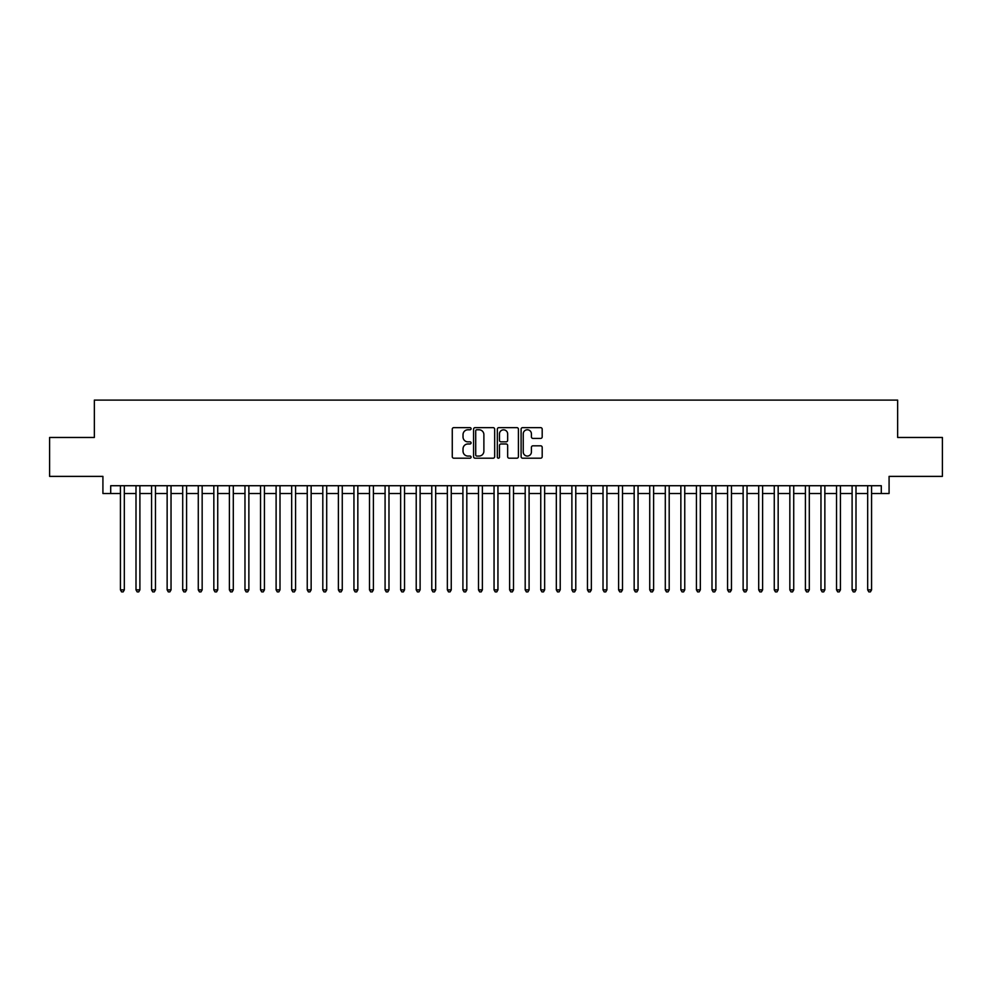 <?xml version="1.0" encoding="UTF-8"?>
<svg xmlns="http://www.w3.org/2000/svg" width="992" height="992" viewBox="0 0 992 992"><rect width="100%" height="100%" fill="white"/><g stroke="black" fill="none" stroke-linecap="round" stroke-linejoin="round"><path stroke-width="1.49" d="M471.088 428.705A1.066 1.066 0 0 0 470.022 427.639L453.79 427.639A1.525 1.525 0 0 0 452.265 429.164L452.265 456.667A1.525 1.525 0 0 0 453.79 458.192L470.022 458.192A1.066 1.066 0 0 0 471.088 457.126A1.066 1.066 0 0 0 470.022 456.06L467.926 456.06A4.886 4.886 0 0 1 463.028 451.162L463.028 448.88A4.886 4.886 0 0 1 467.926 443.982L470.022 443.982A1.066 1.066 0 0 0 471.088 442.916A1.066 1.066 0 0 0 470.022 441.849L467.926 441.849A4.886 4.886 0 0 1 463.028 436.951L463.028 434.657A4.886 4.886 0 0 1 467.926 429.772L470.022 429.772A1.066 1.066 0 0 0 471.088 428.705M540.652 438.402A1.525 1.525 0 0 0 542.19 436.877L542.19 429.164A1.525 1.525 0 0 0 540.652 427.639L522.623 427.639A1.525 1.525 0 0 0 521.098 429.164L521.098 456.667A1.525 1.525 0 0 0 522.623 458.192L540.652 458.192A1.525 1.525 0 0 0 542.19 456.667L542.19 447.342A1.525 1.525 0 0 0 540.652 445.817L532.94 445.817A1.525 1.525 0 0 0 531.414 447.342L531.414 451.968A4.092 4.092 0 0 1 527.322 456.06A4.092 4.092 0 0 1 523.243 451.968L523.243 433.864A4.092 4.092 0 0 1 527.322 429.772A4.092 4.092 0 0 1 531.414 433.864L531.414 436.877A1.525 1.525 0 0 0 532.94 438.402L540.652 438.402M110.707 493.508L110.707 485.72L881.293 485.72L881.293 493.508L889.08 493.508L889.08 476.383L942.4 476.383L942.4 437.472L897.648 437.472L897.648 400.098L94.352 400.098L94.352 437.472L49.6 437.472L49.6 476.383L102.92 476.383L102.92 493.508L120.429 493.508M494.661 429.164A1.525 1.525 0 0 0 493.136 427.639L475.106 427.639A1.525 1.525 0 0 0 473.581 429.164L473.581 456.667A1.525 1.525 0 0 0 475.106 458.192L493.136 458.192A1.525 1.525 0 0 0 494.661 456.667L494.661 429.164M498.864 427.639L516.894 427.639A1.525 1.525 0 0 1 518.419 429.164L518.419 456.667A1.525 1.525 0 0 1 516.894 458.192L509.181 458.192A1.525 1.525 0 0 1 507.656 456.667L507.656 445.507A1.525 1.525 0 0 0 506.118 443.982L501.01 443.982A1.525 1.525 0 0 0 499.472 445.507L499.472 457.126A1.066 1.066 0 0 1 498.406 458.192A1.066 1.066 0 0 1 497.339 457.126L497.339 429.164A1.525 1.525 0 0 1 498.864 427.639M124.322 493.508L136.003 493.508M139.897 493.508L151.565 493.508M155.459 493.508L167.14 493.508M171.033 493.508L182.702 493.508M186.595 493.508L198.276 493.508M202.157 493.508L213.838 493.508M217.732 493.508L229.4 493.508M233.294 493.508L244.974 493.508M248.868 493.508L260.536 493.508M264.43 493.508L276.111 493.508M280.004 493.508L291.673 493.508M295.566 493.508L307.247 493.508M311.141 493.508L322.809 493.508M326.703 493.508L338.384 493.508M342.265 493.508L353.946 493.508M357.839 493.508L369.508 493.508M373.401 493.508L385.082 493.508M388.976 493.508L400.644 493.508M404.538 493.508L416.218 493.508M420.112 493.508L431.78 493.508M435.674 493.508L447.355 493.508M451.248 493.508L462.917 493.508M466.81 493.508L478.491 493.508M482.372 493.508L494.053 493.508M497.947 493.508L509.628 493.508M513.509 493.508L525.19 493.508M529.083 493.508L540.752 493.508M544.645 493.508L556.326 493.508M560.22 493.508L571.888 493.508M575.782 493.508L587.462 493.508M591.356 493.508L603.024 493.508M606.918 493.508L618.599 493.508M622.492 493.508L634.161 493.508M638.054 493.508L649.735 493.508M653.616 493.508L665.297 493.508M669.191 493.508L680.859 493.508M684.753 493.508L696.434 493.508M700.327 493.508L711.996 493.508M715.889 493.508L727.57 493.508M731.464 493.508L743.132 493.508M747.026 493.508L758.706 493.508M762.6 493.508L774.268 493.508M778.162 493.508L789.843 493.508M793.724 493.508L805.405 493.508M809.298 493.508L820.967 493.508M824.86 493.508L836.541 493.508M840.435 493.508L852.103 493.508M855.997 493.508L867.678 493.508M871.571 493.508L881.293 493.508M476.78 429.772A1.066 1.066 0 0 0 475.714 430.838L475.714 454.981A1.066 1.066 0 0 0 476.78 456.06L479 456.06A4.886 4.886 0 0 0 483.885 451.162L483.885 434.657A4.886 4.886 0 0 0 479 429.772L476.78 429.772M507.656 433.938A4.092 4.092 0 0 0 503.564 429.846A4.092 4.092 0 0 0 499.472 433.938L499.472 440.312A1.525 1.525 0 0 0 501.01 441.849L506.118 441.849A1.525 1.525 0 0 0 507.656 440.312L507.656 433.938M124.322 485.72L124.322 589.868L120.429 589.868L120.429 485.72M124.322 589.868L123.157 591.902L121.594 591.902L120.429 589.868M139.897 485.72L139.897 589.868L136.003 589.868L136.003 485.72M139.897 589.868L138.719 591.902L137.169 591.902L136.003 589.868M155.459 485.72L155.459 589.868L151.565 589.868L151.565 485.72M155.459 589.868L154.293 591.902L152.731 591.902L151.565 589.868M171.033 485.72L171.033 589.868L167.14 589.868L167.14 485.72M171.033 589.868L169.855 591.902L168.305 591.902L167.14 589.868M186.595 485.72L186.595 589.868L182.702 589.868L182.702 485.72M186.595 589.868L185.43 591.902L183.867 591.902L182.702 589.868M202.157 485.72L202.157 589.868L198.276 589.868L198.276 485.72M202.157 589.868L200.992 591.902L199.442 591.902L198.276 589.868M217.732 485.72L217.732 589.868L213.838 589.868L213.838 485.72M217.732 589.868L216.566 591.902L215.004 591.902L213.838 589.868M233.294 485.72L233.294 589.868L229.4 589.868L229.4 485.72M233.294 589.868L232.128 591.902L230.578 591.902L229.4 589.868M248.868 485.72L248.868 589.868L244.974 589.868L244.974 485.72M248.868 589.868L247.702 591.902L246.14 591.902L244.974 589.868M264.43 485.72L264.43 589.868L260.536 589.868L260.536 485.72M264.43 589.868L263.264 591.902L261.702 591.902L260.536 589.868M280.004 485.72L280.004 589.868L276.111 589.868L276.111 485.72M280.004 589.868L278.826 591.902L277.276 591.902L276.111 589.868M295.566 485.72L295.566 589.868L291.673 589.868L291.673 485.72M295.566 589.868L294.401 591.902L292.838 591.902L291.673 589.868M311.141 485.72L311.141 589.868L307.247 589.868L307.247 485.72M311.141 589.868L309.963 591.902L308.413 591.902L307.247 589.868M326.703 485.72L326.703 589.868L322.809 589.868L322.809 485.72M326.703 589.868L325.537 591.902L323.975 591.902L322.809 589.868M342.265 485.72L342.265 589.868L338.384 589.868L338.384 485.72M342.265 589.868L341.099 591.902L339.549 591.902L338.384 589.868M357.839 485.72L357.839 589.868L353.946 589.868L353.946 485.72M357.839 589.868L356.674 591.902L355.111 591.902L353.946 589.868M373.401 485.72L373.401 589.868L369.508 589.868L369.508 485.72M373.401 589.868L372.236 591.902L370.686 591.902L369.508 589.868M388.976 485.72L388.976 589.868L385.082 589.868L385.082 485.72M388.976 589.868L387.81 591.902L386.248 591.902L385.082 589.868M404.538 485.72L404.538 589.868L400.644 589.868L400.644 485.72M404.538 589.868L403.372 591.902L401.822 591.902L400.644 589.868M420.112 485.72L420.112 589.868L416.218 589.868L416.218 485.72M420.112 589.868L418.946 591.902L417.384 591.902L416.218 589.868M435.674 485.72L435.674 589.868L431.78 589.868L431.78 485.72M435.674 589.868L434.508 591.902L432.946 591.902L431.78 589.868M451.248 485.72L451.248 589.868L447.355 589.868L447.355 485.72M451.248 589.868L450.07 591.902L448.52 591.902L447.355 589.868M466.81 485.72L466.81 589.868L462.917 589.868L462.917 485.72M466.81 589.868L465.645 591.902L464.082 591.902L462.917 589.868M482.372 485.72L482.372 589.868L478.491 589.868L478.491 485.72M482.372 589.868L481.207 591.902L479.657 591.902L478.491 589.868M497.947 485.72L497.947 589.868L494.053 589.868L494.053 485.72M497.947 589.868L496.781 591.902L495.219 591.902L494.053 589.868M513.509 485.72L513.509 589.868L509.628 589.868L509.628 485.72M513.509 589.868L512.343 591.902L510.793 591.902L509.628 589.868M529.083 485.72L529.083 589.868L525.19 589.868L525.19 485.72M529.083 589.868L527.918 591.902L526.355 591.902L525.19 589.868M544.645 485.72L544.645 589.868L540.752 589.868L540.752 485.72M544.645 589.868L543.48 591.902L541.93 591.902L540.752 589.868M560.22 485.72L560.22 589.868L556.326 589.868L556.326 485.72M560.22 589.868L559.054 591.902L557.492 591.902L556.326 589.868M575.782 485.72L575.782 589.868L571.888 589.868L571.888 485.72M575.782 589.868L574.616 591.902L573.054 591.902L571.888 589.868M591.356 485.72L591.356 589.868L587.462 589.868L587.462 485.72M591.356 589.868L590.178 591.902L588.628 591.902L587.462 589.868M606.918 485.72L606.918 589.868L603.024 589.868L603.024 485.72M606.918 589.868L605.752 591.902L604.19 591.902L603.024 589.868M622.492 485.72L622.492 589.868L618.599 589.868L618.599 485.72M622.492 589.868L621.314 591.902L619.764 591.902L618.599 589.868M638.054 485.72L638.054 589.868L634.161 589.868L634.161 485.72M638.054 589.868L636.889 591.902L635.326 591.902L634.161 589.868M653.616 485.72L653.616 589.868L649.735 589.868L649.735 485.72M653.616 589.868L652.451 591.902L650.901 591.902L649.735 589.868M669.191 485.72L669.191 589.868L665.297 589.868L665.297 485.72M669.191 589.868L668.025 591.902L666.463 591.902L665.297 589.868M684.753 485.72L684.753 589.868L680.859 589.868L680.859 485.72M684.753 589.868L683.587 591.902L682.037 591.902L680.859 589.868M700.327 485.72L700.327 589.868L696.434 589.868L696.434 485.72M700.327 589.868L699.162 591.902L697.599 591.902L696.434 589.868M715.889 485.72L715.889 589.868L711.996 589.868L711.996 485.72M715.889 589.868L714.724 591.902L713.174 591.902L711.996 589.868M731.464 485.72L731.464 589.868L727.57 589.868L727.57 485.72M731.464 589.868L730.298 591.902L728.736 591.902L727.57 589.868M747.026 485.72L747.026 589.868L743.132 589.868L743.132 485.72M747.026 589.868L745.86 591.902L744.298 591.902L743.132 589.868M762.6 485.72L762.6 589.868L758.706 589.868L758.706 485.72M762.6 589.868L761.422 591.902L759.872 591.902L758.706 589.868M778.162 485.72L778.162 589.868L774.268 589.868L774.268 485.72M778.162 589.868L776.996 591.902L775.434 591.902L774.268 589.868M793.724 485.72L793.724 589.868L789.843 589.868L789.843 485.72M793.724 589.868L792.558 591.902L791.008 591.902L789.843 589.868M809.298 485.72L809.298 589.868L805.405 589.868L805.405 485.72M809.298 589.868L808.133 591.902L806.57 591.902L805.405 589.868M824.86 485.72L824.86 589.868L820.967 589.868L820.967 485.72M824.86 589.868L823.695 591.902L822.145 591.902L820.967 589.868M840.435 485.72L840.435 589.868L836.541 589.868L836.541 485.72M840.435 589.868L839.269 591.902L837.707 591.902L836.541 589.868M855.997 485.72L855.997 589.868L852.103 589.868L852.103 485.72M855.997 589.868L854.831 591.902L853.281 591.902L852.103 589.868M871.571 485.72L871.571 589.868L867.678 589.868L867.678 485.72M871.571 589.868L870.406 591.902L868.843 591.902L867.678 589.868"/></g></svg>
